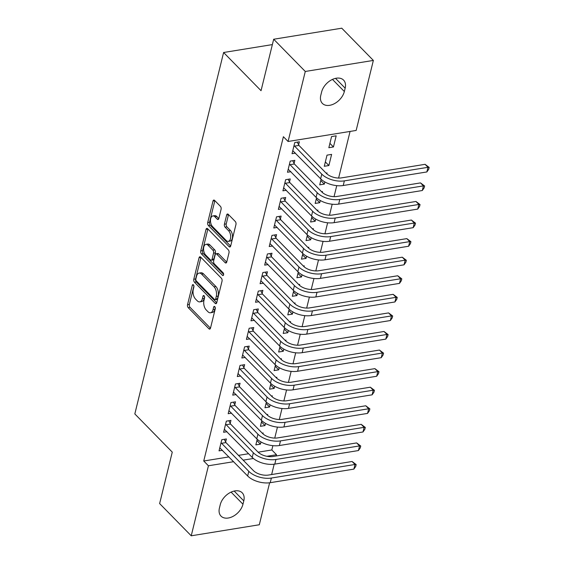 <?xml version="1.0" encoding="UTF-8"?>
<svg xmlns="http://www.w3.org/2000/svg" width="564" height="564" viewBox="0 0 564 564"><rect width="100%" height="100%" fill="white"/><g stroke="black" fill="none" stroke-linecap="round" stroke-linejoin="round"><path stroke-width="0.85" d="M193.41 284.862A1.53 0.839 -99.2 0 0 192.853 284.623A1.53 0.839 -99.2 0 0 192.296 285.313L187.537 304.687A2.185 1.198 -99.2 0 0 188.235 307.683L208.913 328.77A2.185 1.198 -99.2 0 0 209.709 329.101A2.185 1.198 -99.2 0 0 210.506 328.114L215.265 308.748A1.53 0.839 -99.2 0 0 214.778 306.647A1.53 0.839 -99.2 0 0 214.214 306.414A1.53 0.839 -99.2 0 0 213.657 307.105L213.044 309.615A7.001 3.828 -99.2 0 1 210.485 312.773A7.001 3.828 -99.2 0 1 207.933 311.695L206.212 309.939A7.001 3.828 -99.2 0 1 203.971 300.358L204.584 297.848A1.53 0.839 -99.2 0 0 204.09 295.755A1.53 0.839 -99.2 0 0 203.533 295.522A1.53 0.839 -99.2 0 0 202.977 296.213L202.363 298.716A7.001 3.828 -99.2 0 1 199.804 301.874A7.001 3.828 -99.2 0 1 197.252 300.802L195.532 299.047A7.001 3.828 -99.2 0 1 193.29 289.459L193.903 286.956A1.53 0.839 -99.2 0 0 193.41 284.862M221.095 209.3A2.185 1.198 -99.2 0 0 220.39 206.304L214.588 200.389A2.185 1.198 -99.2 0 0 213.791 200.058A2.185 1.198 -99.2 0 0 212.995 201.045L207.714 222.554A2.185 1.198 -99.2 0 0 208.412 225.551L229.083 246.637A2.185 1.198 -99.2 0 0 229.879 246.976A2.185 1.198 -99.2 0 0 230.683 245.989L235.963 224.472A2.185 1.198 -99.2 0 0 235.266 221.476L228.258 214.334A2.185 1.198 -99.2 0 0 227.461 213.996A2.185 1.198 -99.2 0 0 226.665 214.983L224.401 224.19A2.185 1.198 -99.2 0 0 225.099 227.186L228.575 230.732A5.852 3.201 -99.2 0 1 230.669 236.993A5.852 3.201 -99.2 0 1 228.314 241.378A5.852 3.201 -99.2 0 1 226.178 240.483L212.572 226.601A5.852 3.201 -99.2 0 1 210.471 220.341A5.852 3.201 -99.2 0 1 212.832 215.949A5.852 3.201 -99.2 0 1 214.969 216.844L217.232 219.163A2.185 1.198 -99.2 0 0 218.035 219.495A2.185 1.198 -99.2 0 0 218.832 218.508L221.095 209.3M288.077 141.486L305.279 71.466L373.361 60.426L356.159 130.446L288.077 141.486L283.396 136.714L203.745 461.007L208.426 465.779L233.651 461.69M269.62 482.777L259.306 524.76L191.224 535.8L159.633 503.574L172.267 452.124L134.824 413.934L223.605 52.501L261.047 90.691L273.681 39.24L305.279 71.466M191.224 535.8L208.426 465.779M200.664 257.092A2.185 1.198 -99.2 0 0 199.867 256.754A2.185 1.198 -99.2 0 0 199.071 257.741L193.783 279.25A2.185 1.198 -99.2 0 0 194.488 282.247L215.159 303.333A2.185 1.198 -99.2 0 0 215.956 303.672A2.185 1.198 -99.2 0 0 216.752 302.685L222.04 281.168A2.185 1.198 -99.2 0 0 221.335 278.179L200.664 257.092M200.749 250.902L206.029 229.393A2.185 1.198 -99.2 0 1 206.833 228.406A2.185 1.198 -99.2 0 1 207.63 228.737L228.3 249.831A2.185 1.198 -99.2 0 1 228.998 252.82L226.742 262.027A2.185 1.198 -99.2 0 1 225.938 263.014A2.185 1.198 -99.2 0 1 225.142 262.683L216.759 254.131A2.185 1.198 -99.2 0 0 215.963 253.793A2.185 1.198 -99.2 0 0 215.166 254.78L213.664 260.885A2.185 1.198 -99.2 0 0 214.362 263.882L223.09 272.786A1.53 0.839 -99.2 0 1 223.64 274.421A1.53 0.839 -99.2 0 1 223.027 275.57A1.53 0.839 -99.2 0 1 222.463 275.338L201.447 253.899A2.185 1.198 -99.2 0 1 200.749 250.902L202.589 250.606L207.869 229.097L206.029 229.393M272.37 44.591L223.605 52.501M294.077 163.377L294.817 160.366L290.213 161.114L287.478 172.253L290.911 171.696M328.882 165.541L331.618 154.395L327.014 155.142L324.279 166.288L328.882 165.541L325.35 161.938M284.947 200.523L285.687 197.513L281.091 198.26L278.355 209.399L281.788 208.842M316.538 197.809L315.156 203.435L319.753 202.688L320.289 200.516M322.277 192.416L322.495 191.541L321.543 191.697M275.824 237.67L276.564 234.659L271.968 235.407L269.225 246.546L272.666 245.989M307.408 234.955L306.033 240.581L310.63 239.834L311.166 237.663M313.154 229.562L313.365 228.688L312.421 228.843M266.702 274.816L267.442 271.806L262.838 272.553L260.103 283.692L263.543 283.135M298.286 272.102L296.904 277.728L301.507 276.98L302.043 274.809M304.031 266.709L304.243 265.834L303.298 265.989M257.579 311.97L258.319 308.952L253.715 309.699L250.98 320.838L254.42 320.281M289.163 309.255L287.781 314.874L292.385 314.127L292.913 311.955M294.909 303.855L295.12 302.981L294.175 303.136M248.456 349.116L249.196 346.099L244.593 346.846L241.857 357.985L245.291 357.428M280.04 346.402L278.658 352.021L283.262 351.273L283.791 349.102M285.779 341.001L285.997 340.127L285.046 340.282M239.326 386.262L240.067 383.245L235.47 383.992L232.735 395.131L236.168 394.574M270.917 383.548L269.536 389.167L274.132 388.42L274.668 386.248M276.656 378.148L276.875 377.274L275.923 377.429M230.204 423.409L230.944 420.391L226.347 421.139L223.605 432.278L227.045 431.721M261.788 420.695L260.413 426.314L265.009 425.566L265.545 423.395M267.533 415.294L267.745 414.42L266.8 414.575M203.745 461.007L228.97 456.911M238.48 455.374L248.618 453.724M258.136 452.18L271.827 449.959L272.884 445.666M274.746 438.094L277.446 427.096M279.307 419.517L282.007 408.519M283.868 400.948L286.568 389.95M288.43 382.371L291.13 371.373M292.991 363.801L295.691 352.803M297.552 345.224L300.252 334.226M302.114 326.655L304.814 315.657M306.675 308.078L309.382 297.08M311.236 289.508L313.944 278.51M315.805 270.931L318.505 259.933M320.366 252.362L323.066 241.364M324.927 233.785L327.628 222.787M329.489 215.215L332.189 204.217M334.05 196.639L336.75 185.641M338.611 178.069L350.068 131.433M257.226 439.264L255.852 444.883L260.448 444.136L260.984 441.964M262.972 433.871L263.184 432.997L262.239 433.152M225.642 441.979L226.383 438.961L221.786 439.709L219.043 450.855L222.484 450.298M266.356 402.118L264.974 407.737L269.571 406.989L270.107 404.818M272.095 396.725L272.313 395.85L271.362 396.006M234.765 404.832L235.505 401.815L230.909 402.562L228.173 413.708L231.607 413.151M275.479 364.971L274.097 370.59L278.694 369.843L279.229 367.672M281.217 359.578L281.436 358.704L280.484 358.859M243.888 367.686L244.635 364.668L240.031 365.416L237.296 376.562L240.729 376.005M284.601 327.825L283.22 333.444L287.823 332.697L288.352 330.525M290.347 322.432L290.559 321.558L289.607 321.713M253.017 330.539L253.758 327.522L249.154 328.269L246.419 339.415L249.859 338.858M293.724 290.679L292.342 296.297L296.946 295.55L297.482 293.379M299.47 285.285L299.681 284.411L298.737 284.559M262.14 293.393L262.88 290.375L258.277 291.123L255.541 302.269L258.982 301.712M302.847 253.532L301.472 259.151L306.069 258.404L306.604 256.232M308.593 248.132L308.804 247.265L307.859 247.413M271.263 256.246L272.003 253.229L267.406 253.976L264.664 265.122L268.104 264.565M311.977 216.386L310.595 222.004L315.191 221.257L315.727 219.086M317.715 210.985L317.934 210.118L316.982 210.266M280.386 219.1L281.126 216.082L276.529 216.83L273.794 227.976L277.227 227.419M321.099 179.239L319.717 184.858L324.314 184.111L324.85 181.939M326.838 173.839L327.057 172.972L326.105 173.12M289.508 181.953L290.248 178.936L285.652 179.683L282.916 190.829L286.35 190.272M333.444 146.964L336.179 135.825L331.576 136.566L328.84 147.712L333.444 146.964L329.912 143.362M298.638 144.807L299.378 141.79L294.775 142.537L292.039 153.683L295.48 153.126M321.614 92.002A14.255 9.426 -44.4 0 1 331.385 79.947A14.255 9.426 -44.4 0 1 343.568 80.109A14.255 9.426 -44.4 0 1 345.161 88.181L344.343 91.523A14.255 9.426 -44.4 0 1 334.572 103.579A14.255 9.426 -44.4 0 1 322.382 103.416A14.255 9.426 -44.4 0 1 320.789 95.344L321.614 92.002M273.681 39.24L341.77 28.2L373.361 60.426M271.827 449.959L276.508 454.739L276.205 455.966M274.182 464.2L271.644 474.543M242.971 504.223A14.255 9.426 -44.4 0 1 233.2 516.279A14.255 9.426 -44.4 0 1 221.017 516.116A14.255 9.426 -44.4 0 1 219.424 508.044L220.242 504.702A14.255 9.426 -44.4 0 1 230.013 492.647A14.255 9.426 -44.4 0 1 242.203 492.809A14.255 9.426 -44.4 0 1 243.796 500.881L242.971 504.223L231.092 492.104M243.162 460.146L253.398 458.483M266.864 456.297L276.508 454.739M260.448 444.136L256.916 440.533M265.009 425.566L261.477 421.964M269.571 406.989L266.039 403.387M274.132 388.42L270.6 384.817M278.694 369.843L275.161 366.24M283.262 351.273L279.73 347.671M287.823 332.697L284.291 329.094M292.385 314.127L288.853 310.524M296.946 295.55L293.414 291.948M301.507 276.98L297.975 273.378M306.069 258.404L302.537 254.801M310.63 239.834L307.098 236.231M315.191 221.257L311.659 217.655M319.753 202.688L316.221 199.085M324.314 184.111L320.782 180.508M199.804 301.874L201.644 301.578A7.001 3.828 -99.2 0 0 204.203 298.419L202.363 298.716M204.591 296.819L204.203 298.419M210.485 312.773L212.325 312.47A7.001 3.828 -99.2 0 0 214.884 309.312L213.044 309.615M215.272 307.711L214.884 309.312M193.91 285.92L189.377 304.384A2.185 1.198 -99.2 0 0 190.075 307.38L210.485 328.199M200.932 257.36A2.185 1.198 -99.2 0 0 200.911 257.445L195.623 278.954A2.185 1.198 -99.2 0 0 196.328 281.951L216.731 302.769M195.884 278.891A1.53 0.839 -99.2 0 0 196.378 280.985L214.524 299.491A1.53 0.839 -99.2 0 0 215.081 299.731A1.53 0.839 -99.2 0 0 215.638 299.04L216.287 296.396A7.001 3.828 -99.2 0 0 214.045 286.815L201.644 274.16A7.001 3.828 -99.2 0 0 199.092 273.089A7.001 3.828 -99.2 0 0 196.533 276.247L195.884 278.891M215.081 299.731L216.921 299.428A1.53 0.839 -99.2 0 0 217.478 298.737L215.638 299.04M199.092 273.089L200.932 272.786A7.001 3.828 -99.2 0 1 203.484 273.864L215.885 286.512A7.001 3.828 -99.2 0 1 218.127 296.093L217.478 298.737M226.721 262.112L218.599 253.828A2.185 1.198 -99.2 0 0 217.803 253.497L215.963 253.793M223.64 274.365L203.287 253.603L201.447 253.899M208.06 245.255A5.852 3.201 -99.2 0 0 205.923 244.36A5.852 3.201 -99.2 0 0 203.569 248.745A5.852 3.201 -99.2 0 0 205.663 255.006L210.457 259.898A2.185 1.198 -99.2 0 0 211.26 260.237A2.185 1.198 -99.2 0 0 212.057 259.25L213.559 253.137A2.185 1.198 -99.2 0 0 212.854 250.148L208.06 245.255L209.9 244.952A5.852 3.201 -99.2 0 0 207.763 244.057L205.923 244.36M211.26 260.237L213.1 259.933A2.185 1.198 -99.2 0 0 213.897 258.947L212.057 259.25M209.9 244.952L214.694 249.845A2.185 1.198 -99.2 0 1 215.399 252.841L213.897 258.947M202.589 250.606A2.185 1.198 -99.2 0 0 203.287 253.603M212.832 215.949L214.672 215.652A5.852 3.201 -99.2 0 1 216.809 216.548L218.811 218.592M228.314 241.378L230.154 241.082A5.852 3.201 -99.2 0 0 232.509 236.69A5.852 3.201 -99.2 0 0 230.415 230.429L228.575 230.732M228.526 214.602A2.185 1.198 -99.2 0 0 228.505 214.687L226.242 223.894A2.185 1.198 -99.2 0 0 226.939 226.89L230.415 230.429M214.856 200.664A2.185 1.198 -99.2 0 0 214.835 200.742L209.554 222.258A2.185 1.198 -99.2 0 0 210.252 225.255L230.662 246.066M219.784 447.837L247.659 475.974L248.794 471.328L221.046 442.726M224.289 439.307L225.952 442.592L253.398 470.587A11.139 5.71 13.8 0 0 268.45 475.057L352.084 461.493L356.18 464.588L355.722 466.449L353.868 469.121L270.234 482.685A16.708 8.566 -166.2 0 1 247.659 475.974M353.868 469.121L355.01 464.482L271.376 478.046A16.708 8.566 -166.2 0 1 248.794 471.328M356.18 464.588L355.01 464.482L352.084 461.493M225.952 442.592L221.349 443.332M224.345 429.267L252.221 457.404L253.356 452.758L225.607 424.149M228.85 420.73L230.514 424.015L257.959 452.011A11.139 5.71 13.8 0 0 273.011 456.487L356.645 442.923L360.741 446.018L360.283 447.872L358.429 450.551L274.795 464.116A16.708 8.566 -166.2 0 1 252.221 457.404M358.429 450.551L359.571 445.905L275.937 459.47A16.708 8.566 -166.2 0 1 253.356 452.758M360.741 446.018L359.571 445.905L356.645 442.923M230.514 424.015L225.917 424.762M228.913 410.691L256.782 438.827L257.924 434.181L230.168 405.579M233.411 402.16L235.075 405.445L262.521 433.441A11.139 5.71 13.8 0 0 277.573 437.911L361.207 424.347L365.303 427.441L364.845 429.303L362.99 431.975L279.356 445.539A16.708 8.566 -166.2 0 1 256.782 438.827M362.99 431.975L364.132 427.336L280.498 440.9A16.708 8.566 -166.2 0 1 257.924 434.181M365.303 427.441L364.132 427.336L361.207 424.347M235.075 405.445L230.479 406.186M233.475 392.121L261.343 420.258L262.486 415.612L234.73 387.003M237.973 383.583L239.637 386.869L267.082 414.864A11.139 5.71 13.8 0 0 282.134 419.341L365.768 405.777L369.864 408.872L369.413 410.726L367.552 413.405L283.918 426.969A16.708 8.566 -166.2 0 1 261.343 420.258M367.552 413.405L368.694 408.759L285.06 422.323A16.708 8.566 -166.2 0 1 262.486 415.612M369.864 408.872L368.694 408.759L365.768 405.777M239.637 386.869L235.04 387.616M238.036 373.544L265.905 401.681L267.047 397.035L239.291 368.433M242.534 365.014L244.198 368.299L271.644 396.295A11.139 5.71 13.8 0 0 286.695 400.764L370.329 387.2L374.425 390.295L373.974 392.156L372.113 394.828L288.479 408.392A16.708 8.566 -166.2 0 1 265.905 401.681M372.113 394.828L373.255 390.189L289.621 403.754A16.708 8.566 -166.2 0 1 267.047 397.035M374.425 390.295L373.255 390.189L370.329 387.2M244.198 368.299L239.601 369.039M242.598 354.975L270.466 383.111L271.608 378.465L243.852 349.856M247.095 346.437L248.759 349.722L276.205 377.718A11.139 5.71 13.8 0 0 291.257 382.195L374.891 368.63L378.987 371.725L378.536 373.579L376.674 376.259L293.04 389.823A16.708 8.566 -166.2 0 1 270.466 383.111M376.674 376.259L377.817 371.613L294.182 385.177A16.708 8.566 -166.2 0 1 271.608 378.465M378.987 371.725L377.817 371.613L374.891 368.63M248.759 349.722L244.163 350.47M247.159 336.398L275.028 364.534L276.17 359.888L248.414 331.287M251.657 327.867L253.328 331.153L280.766 359.148A11.139 5.71 13.8 0 0 295.818 363.618L379.452 350.054L383.555 353.149L383.097 355.01L381.236 357.682L297.609 371.246A16.708 8.566 -166.2 0 1 275.028 364.534M381.236 357.682L382.378 353.043L298.744 366.607A16.708 8.566 -166.2 0 1 276.17 359.888M383.555 353.149L382.378 353.043L379.452 350.054M253.328 331.153L248.724 331.893M251.72 317.828L279.589 345.958L280.731 341.319L252.975 312.71M256.218 309.291L257.889 312.576L285.335 340.571A11.139 5.71 13.8 0 0 300.379 345.048L384.014 331.484L388.117 334.579L387.658 336.433L385.804 339.112L302.17 352.676A16.708 8.566 -166.2 0 1 279.589 345.958M385.804 339.112L386.939 334.466L303.305 348.03A16.708 8.566 -166.2 0 1 280.731 341.319M388.117 334.579L386.939 334.466L384.014 331.484M257.889 312.576L253.285 313.323M256.282 299.251L284.15 327.388L285.292 322.742L257.536 294.14M260.779 290.721L262.45 294.006L289.896 322.002A11.139 5.71 13.8 0 0 304.948 326.471L388.582 312.907L392.678 316.002L392.22 317.863L390.366 320.535L306.731 334.099A16.708 8.566 -166.2 0 1 284.15 327.388M390.366 320.535L391.501 315.896L307.866 329.461A16.708 8.566 -166.2 0 1 285.292 322.742M392.678 316.002L391.501 315.896L388.582 312.907M262.45 294.006L257.847 294.746M260.843 280.682L288.712 308.811L289.854 304.172L262.098 275.563M265.348 272.144L267.012 275.429L294.457 303.425A11.139 5.71 13.8 0 0 309.509 307.902L393.143 294.337L397.239 297.432L396.781 299.287L394.927 301.966L311.293 315.53A16.708 8.566 -166.2 0 1 288.712 308.811M394.927 301.966L396.069 297.32L312.435 310.884A16.708 8.566 -166.2 0 1 289.854 304.172M397.239 297.432L396.069 297.32L393.143 294.337M267.012 275.429L262.408 276.177M265.404 262.105L293.28 290.241L294.415 285.596L266.666 256.994M269.909 253.574L271.573 256.86L299.019 284.855A11.139 5.71 13.8 0 0 314.07 289.325L397.705 275.761L401.801 278.856L401.342 280.717L399.488 283.389L315.854 296.953A16.708 8.566 -166.2 0 1 293.28 290.241M399.488 283.389L400.63 278.75L316.996 292.314A16.708 8.566 -166.2 0 1 294.415 285.596M401.801 278.856L400.63 278.75L397.705 275.761M271.573 256.86L266.969 257.6M269.966 243.535L297.841 271.665L298.976 267.026L271.228 238.417M274.471 234.998L276.134 238.283L303.58 266.278A11.139 5.71 13.8 0 0 318.632 270.755L402.266 257.191L406.362 260.286L405.904 262.14L404.05 264.819L320.415 278.383A16.708 8.566 -166.2 0 1 297.841 271.665M404.05 264.819L405.192 260.173L321.558 273.737A16.708 8.566 -166.2 0 1 298.976 267.026M406.362 260.286L405.192 260.173L402.266 257.191M276.134 238.283L271.538 239.03M274.534 224.958L302.403 253.095L303.545 248.449L275.789 219.847M279.032 216.428L280.696 219.706L308.141 247.702A11.139 5.71 13.8 0 0 323.193 252.178L406.827 238.614L410.923 241.709L410.465 243.57L408.611 246.242L324.977 259.807A16.708 8.566 -166.2 0 1 302.403 253.095M408.611 246.242L409.753 241.596L326.119 255.168A16.708 8.566 -166.2 0 1 303.545 248.449M410.923 241.709L409.753 241.596L406.827 238.614M280.696 219.706L276.099 220.453M279.095 206.389L306.964 234.518L308.106 229.879L280.35 201.27M283.593 197.851L285.257 201.136L312.703 229.132A11.139 5.71 13.8 0 0 327.754 233.609L411.389 220.045L415.485 223.14L415.034 224.994L413.172 227.673L329.538 241.237A16.708 8.566 -166.2 0 1 306.964 234.518M413.172 227.673L414.314 223.027L330.68 236.591A16.708 8.566 -166.2 0 1 308.106 229.879M415.485 223.14L414.314 223.027L411.389 220.045M285.257 201.136L280.661 201.884M283.657 187.812L311.525 215.949L312.667 211.303L284.912 182.701M288.155 179.281L289.818 182.56L317.264 210.555A11.139 5.71 13.8 0 0 332.316 215.032L415.95 201.468L420.046 204.563L419.595 206.424L417.734 209.096L334.099 222.66A16.708 8.566 -166.2 0 1 311.525 215.949M417.734 209.096L418.876 204.45L335.242 218.021A16.708 8.566 -166.2 0 1 312.667 211.303M420.046 204.563L418.876 204.45L415.95 201.468M289.818 182.56L285.222 183.307M288.218 169.242L316.087 197.372L317.229 192.733L289.473 164.124M292.716 160.705L294.38 163.99L321.825 191.986A11.139 5.71 13.8 0 0 336.877 196.462L420.511 182.898L424.607 185.993L424.156 187.847L422.295 190.526L338.661 204.09A16.708 8.566 -166.2 0 1 316.087 197.372M422.295 190.526L423.437 185.88L339.803 199.444A16.708 8.566 -166.2 0 1 317.229 192.733M424.607 185.993L423.437 185.88L420.511 182.898M294.38 163.99L289.783 164.737M292.779 150.666L320.648 178.802L321.79 174.156L294.034 145.554M297.277 142.135L298.948 145.413L326.387 173.409A11.139 5.71 13.8 0 0 341.439 177.886L425.073 164.321L429.176 167.416L428.718 169.27L426.856 171.95L343.229 185.514A16.708 8.566 -166.2 0 1 320.648 178.802M426.856 171.95L427.998 167.304L344.364 180.868A16.708 8.566 -166.2 0 1 321.79 174.156M429.176 167.416L427.998 167.304L425.073 164.321M298.948 145.413L294.345 146.161M193.6 285.102L192.296 285.313M214.969 306.894L213.657 307.105M204.281 296.001L202.977 296.213M210.358 328.53L208.913 328.77M190.075 307.38L188.235 307.683M189.377 304.384L187.537 304.687M216.604 303.101L215.159 303.333M196.328 281.951L194.488 282.247M195.623 278.954L193.783 279.25M200.911 257.445L199.071 257.741M218.127 296.093L216.287 296.396M215.885 286.512L214.045 286.815M203.484 273.864L201.644 274.16M226.594 262.443L225.142 262.683M218.599 253.828L216.759 254.131M223.478 275.176L222.463 275.338M215.399 252.841L213.559 253.137M214.694 249.845L212.854 250.148M218.684 218.924L217.232 219.163M216.809 216.548L214.969 216.844M226.939 226.89L225.099 227.186M226.242 223.894L224.401 224.19M228.505 214.687L226.665 214.983M230.535 246.405L229.083 246.637M210.252 225.255L208.412 225.551M209.554 222.258L207.714 222.554M214.835 200.742L212.995 201.045M243.796 500.881L234.166 491.054M345.161 88.181L335.531 78.354M344.343 91.523L332.464 79.404M270.234 482.685L271.376 478.046M274.795 464.116L275.937 459.47M279.356 445.539L280.498 440.9M283.918 426.969L285.06 422.323M288.479 408.392L289.621 403.754M293.04 389.823L294.182 385.177M297.609 371.246L298.744 366.607M302.17 352.676L303.305 348.03M306.731 334.099L307.866 329.461M311.293 315.53L312.435 310.884M315.854 296.953L316.996 292.314M320.415 278.383L321.558 273.737M324.977 259.807L326.119 255.168M329.538 241.237L330.68 236.591M334.099 222.66L335.242 218.021M338.661 204.09L339.803 199.444M343.229 185.514L344.364 180.868"/></g></svg>
